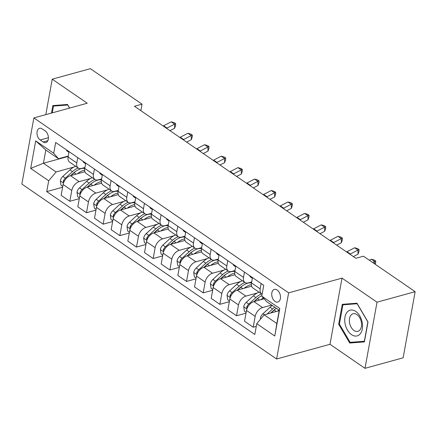 <?xml version="1.0" encoding="UTF-8"?>
<svg xmlns="http://www.w3.org/2000/svg" width="437" height="437" viewBox="0 0 437 437"><rect width="100%" height="100%" fill="white"/><g stroke="black" fill="none" stroke-linecap="round" stroke-linejoin="round"><path stroke-width="0.66" d="M277.145 289.999A6.566 4.184 -105.4 0 0 274.36 289.387A6.566 4.184 -105.4 0 0 271.727 294.757A6.566 4.184 -105.4 0 0 275.064 301.437A6.566 4.184 -105.4 0 0 277.85 302.049A6.566 4.184 -105.4 0 0 280.483 296.674A6.566 4.184 -105.4 0 0 277.145 289.999M365.004 368.325L377.022 302.186L342.007 278.145L329.99 344.285L365.004 368.325L403.132 357.821L415.15 291.681L363.464 256.191L355.838 258.294L134.427 106.262L142.052 104.164L90.366 68.675L52.238 79.179L45.792 114.641M329.99 344.285L276.61 358.996L21.85 184.064L33.867 117.924L288.628 292.856L276.61 358.996M40.215 139.977L43.148 141.992A6.364 4.053 -105.4 0 0 45.847 142.582A6.364 4.053 -105.4 0 0 48.398 137.382A6.364 4.053 -105.4 0 0 45.164 130.909L42.231 128.893A6.364 4.053 -105.4 0 0 39.532 128.303A6.364 4.053 -105.4 0 0 36.981 133.504A6.364 4.053 -105.4 0 0 40.215 139.977L48.409 137.721M48.698 180.787L30.694 168.425L35.697 140.894L53.702 153.261L58.503 158.729L45.83 150.028L43.427 163.258L56.1 171.96L48.698 180.787L46.737 191.603L254.809 334.474L256.776 323.659L264.177 314.831L276.845 323.527L279.248 310.303L266.581 301.601L261.779 296.133L279.784 308.495L274.78 336.026L256.776 323.659M261.779 296.133L263.746 285.317L55.668 142.446L53.702 153.261M377.022 302.186L415.15 291.681M342.007 278.145L288.628 292.856M33.867 117.924L87.247 103.219L52.238 79.179M140.867 110.687L142.052 104.164M68.216 156.43L43.427 163.258L30.694 168.425M58.503 158.729L68.287 156.036M244.48 272.087L243.507 277.424A8.21 5.047 124.5 0 0 244.96 282.51A8.21 5.047 124.5 0 0 248.309 282.892L251.685 281.963M227.803 260.643L226.836 265.975A8.21 5.047 124.5 0 0 228.289 271.06A8.21 5.047 124.5 0 0 231.637 271.448L235.013 270.514M211.131 249.194L210.164 254.531A8.21 5.047 124.5 0 0 211.617 259.616A8.21 5.047 124.5 0 0 214.966 259.999L218.342 259.07M194.46 237.744L193.493 243.081A8.21 5.047 124.5 0 0 194.946 248.167A8.21 5.047 124.5 0 0 198.289 248.549L201.665 247.621M177.788 226.295L176.816 231.632A8.21 5.047 124.5 0 0 178.274 236.717A8.21 5.047 124.5 0 0 181.617 237.1L184.993 236.171M161.116 214.851L160.144 220.182A8.21 5.047 124.5 0 0 161.597 225.268A8.21 5.047 124.5 0 0 164.946 225.65L168.321 224.722M144.439 203.402L143.473 208.733A8.21 5.047 124.5 0 0 144.926 213.819A8.21 5.047 124.5 0 0 148.274 214.206L151.65 213.272M127.768 191.952L126.801 197.289A8.21 5.047 124.5 0 0 128.254 202.375A8.21 5.047 124.5 0 0 131.603 202.757L134.978 201.828M111.096 180.503L110.124 185.84A8.21 5.047 124.5 0 0 111.582 190.925A8.21 5.047 124.5 0 0 114.926 191.308L118.301 190.379M94.425 169.053L93.452 174.39A8.21 5.047 124.5 0 0 94.911 179.476A8.21 5.047 124.5 0 0 98.254 179.858L101.63 178.93M77.753 157.61L76.781 162.941A8.21 5.047 124.5 0 0 78.234 168.027A8.21 5.047 124.5 0 0 81.582 168.414L84.958 167.48M73.891 167.054L56.1 171.96M84.925 171.714L70.51 175.685A8.21 5.047 124.5 0 0 63.108 184.518L61.142 195.334L69.811 201.288L79.288 198.677M90.568 178.504L79.179 181.639A8.21 5.047 124.5 0 0 71.777 190.472L69.811 201.288M101.597 183.163L87.181 187.134A8.21 5.047 124.5 0 0 79.78 195.967L77.819 206.783L86.488 212.732L95.96 210.121M107.24 189.953L95.85 193.088A8.21 5.047 124.5 0 0 88.449 201.921L86.488 212.732M118.274 194.612L103.853 198.584A8.21 5.047 124.5 0 0 96.457 207.417L94.49 218.227L103.159 224.181L112.637 221.57M123.911 201.397L112.522 204.538A8.21 5.047 124.5 0 0 105.126 213.365L103.159 224.181M134.946 206.062L120.525 210.033A8.21 5.047 124.5 0 0 113.128 218.861L111.162 229.676L119.831 235.63L129.308 233.019M140.583 212.846L129.199 215.987A8.21 5.047 124.5 0 0 121.797 224.815L119.831 235.63M151.617 217.506L137.202 221.477A8.21 5.047 124.5 0 0 129.8 230.31L127.833 241.126L136.502 247.08L145.98 244.469M157.254 224.296L145.871 227.431A8.21 5.047 124.5 0 0 138.469 236.264L136.502 247.08M168.289 228.955L153.873 232.926A8.21 5.047 124.5 0 0 146.471 241.759L144.505 252.575L153.179 258.529L162.651 255.918M173.931 235.745L162.542 238.881A8.21 5.047 124.5 0 0 155.14 247.713L153.179 258.529M184.96 240.405L170.545 244.376A8.21 5.047 124.5 0 0 163.143 253.209L161.182 264.019L169.851 269.973L179.323 267.362M190.603 247.189L179.214 250.33A8.21 5.047 124.5 0 0 171.817 259.157L169.851 269.973M201.637 251.854L187.216 255.825A8.21 5.047 124.5 0 0 179.82 264.653L177.854 275.468L186.523 281.423L196 278.811M207.275 258.638L195.885 261.779A8.21 5.047 124.5 0 0 188.489 270.607L186.523 281.423M218.309 263.298L203.888 267.275A8.21 5.047 124.5 0 0 196.492 276.102L194.525 286.918L203.194 292.872L212.672 290.261M223.946 270.088L212.562 273.223A8.21 5.047 124.5 0 0 205.161 282.056L203.194 292.872M234.98 274.747L220.565 278.719A8.21 5.047 124.5 0 0 213.163 287.551L211.197 298.367L219.866 304.321L229.343 301.71M240.618 281.537L229.234 284.673A8.21 5.047 124.5 0 0 221.832 293.506L219.866 304.321M251.652 286.197L237.236 290.168A8.21 5.047 124.5 0 0 229.835 299.001L227.868 309.817L236.543 315.765L246.015 313.154M257.295 292.981L245.905 296.122A8.21 5.047 124.5 0 0 238.504 304.955L236.543 315.765M264.123 298.804L253.908 301.617A8.21 5.047 124.5 0 0 246.506 310.45L244.545 321.261L253.214 327.215L256.284 326.368M271.634 305.075L262.577 307.572A8.21 5.047 124.5 0 0 255.181 316.399L253.214 327.215M279.177 310.696L264.177 314.831M69.079 151.655L68.112 156.992A8.21 5.047 124.5 0 0 69.565 162.078L78.234 168.027M46.737 191.603L62.617 187.227M85.756 163.105L84.783 168.436A8.21 5.047 124.5 0 0 86.236 173.522L94.911 179.476M102.427 174.549L101.455 179.886A8.21 5.047 124.5 0 0 102.913 184.971L111.582 190.925M119.099 185.998L118.132 191.335A8.21 5.047 124.5 0 0 119.585 196.421L128.254 202.375M135.77 197.448L134.804 202.784A8.21 5.047 124.5 0 0 136.257 207.87L144.926 213.819M152.442 208.897L151.475 214.228A8.21 5.047 124.5 0 0 152.928 219.314L161.597 225.268M169.119 220.346L168.147 225.678A8.21 5.047 124.5 0 0 169.6 230.763L178.274 236.717M185.791 231.79L184.818 237.127A8.21 5.047 124.5 0 0 186.277 242.213L194.946 248.167M202.462 243.24L201.495 248.577A8.21 5.047 124.5 0 0 202.948 253.662L211.617 259.616M219.134 254.689L218.167 260.02A8.21 5.047 124.5 0 0 219.62 265.106L228.289 271.06M235.811 266.138L234.838 271.47A8.21 5.047 124.5 0 0 236.291 276.555L244.96 282.51M252.482 277.582L251.51 282.919A8.21 5.047 124.5 0 0 252.968 288.005L261.637 293.959A8.21 5.047 124.5 0 0 262.124 294.232M261.151 283.537L260.179 288.873A8.21 5.047 124.5 0 0 261.637 293.959M45.83 150.028L35.697 140.894M279.784 308.495L279.248 310.303M274.78 336.026L276.845 323.527M69.641 108.07L67.522 104.465L52.839 105.585L51.479 113.074M368.02 322.003L356.958 303.202L342.275 304.327L338.659 324.243L349.72 343.04L364.398 341.92L368.02 322.003M353.091 342.111L349.72 343.04M339.434 324.03L338.659 324.243M66.348 149.776A5.435 3.343 124.5 0 0 67.276 151.164A5.435 3.343 124.5 0 0 67.418 151.251M68.882 151.519A5.435 3.343 124.5 0 0 69.03 151.939M163.165 125.998A10.259 6.309 124.5 0 0 163.624 125.774L171.244 121.83L174.582 124.119L175.625 123.616L175.647 125.266L174.636 128.243L169.96 130.663M166.497 128.287A10.259 6.309 124.5 0 0 166.956 128.063L174.582 124.119L174.636 128.243M171.244 121.83L174.287 122.704L175.625 123.616M77.398 173.789A15.699 9.652 -55.5 0 1 84.652 170.201M62.753 186.468L61.005 185.266L60.317 180.776A5.435 3.343 -55.5 0 1 62.846 176.401L69.947 169.895A15.699 9.652 -55.5 0 1 75.65 166.251M71.013 175.548L74.082 172.73A15.699 9.652 -55.5 0 1 84.778 168.463M84.882 167.895A15.699 9.652 124.5 0 0 84.314 167.661M78.179 167.994A15.699 9.652 124.5 0 0 72.482 171.632L65.381 178.143A5.435 3.343 124.5 0 0 63.283 181.126L63.611 182.715M70.619 175.658L73.219 173.276A13.028 8.013 -55.5 0 1 75.77 171.331M83.019 161.226A5.435 3.343 124.5 0 0 83.948 162.613A5.435 3.343 124.5 0 0 84.09 162.701M85.554 162.968A5.435 3.343 124.5 0 0 85.701 163.383M179.836 137.442A10.259 6.309 124.5 0 0 180.295 137.218L187.915 133.274L191.253 135.563L192.296 135.066L192.318 136.715L191.308 139.687L186.632 142.107M183.169 139.731A10.259 6.309 124.5 0 0 183.633 139.512L191.253 135.563L191.308 139.687M187.915 133.274L190.964 134.148L192.296 135.066M99.696 172.675A5.435 3.343 124.5 0 0 100.619 174.063A5.435 3.343 124.5 0 0 100.761 174.15M102.231 174.418A5.435 3.343 124.5 0 0 102.373 174.833M196.508 148.891A10.259 6.309 124.5 0 0 196.967 148.667L204.592 144.723L207.925 147.012L208.968 146.515L208.99 148.165L207.979 151.136L203.303 153.556M199.84 151.18A10.259 6.309 124.5 0 0 200.304 150.956L207.925 147.012L207.979 151.136M204.592 144.723L207.635 145.597L208.968 146.515M116.368 184.124A5.435 3.343 124.5 0 0 117.296 185.507A5.435 3.343 124.5 0 0 117.433 185.599M118.902 185.862A5.435 3.343 124.5 0 0 119.05 186.282M213.18 160.341A10.259 6.309 124.5 0 0 213.644 160.117L221.264 156.173L224.596 158.462L225.639 157.965L225.661 159.614L224.651 162.586L219.975 165.006M216.517 162.63A10.259 6.309 124.5 0 0 216.976 162.406L224.596 158.462L224.651 162.586M221.264 156.173L224.307 157.047L225.639 157.965M94.075 185.239A15.699 9.652 -55.5 0 1 101.329 181.65M79.425 197.917L77.677 196.716L76.994 192.225A5.435 3.343 -55.5 0 1 79.518 187.85L86.624 181.339A15.699 9.652 -55.5 0 1 92.322 177.701M87.684 186.998L90.754 184.179A15.699 9.652 -55.5 0 1 101.455 179.907M101.553 179.345A15.699 9.652 124.5 0 0 100.991 179.11M94.856 179.438A15.699 9.652 124.5 0 0 89.153 183.081L82.052 189.592A5.435 3.343 124.5 0 0 79.96 192.57L80.288 194.165M87.291 187.107L89.891 184.725A13.028 8.013 -55.5 0 1 92.447 182.781M110.747 196.683A15.699 9.652 -55.5 0 1 118.001 193.099M96.102 209.367L94.348 208.165L93.665 203.669A5.435 3.343 -55.5 0 1 96.195 199.299L103.296 192.788A15.699 9.652 -55.5 0 1 108.993 189.15M104.356 198.447L107.431 195.629A15.699 9.652 -55.5 0 1 118.127 191.357M118.23 190.794A15.699 9.652 124.5 0 0 117.662 190.554M111.528 190.887A15.699 9.652 124.5 0 0 105.83 194.531L98.724 201.036A5.435 3.343 124.5 0 0 96.632 204.019L96.959 205.608M103.968 198.551L106.562 196.175A13.028 8.013 -55.5 0 1 109.119 194.23M127.418 208.132A15.699 9.652 -55.5 0 1 134.672 204.549M112.773 220.816L111.02 219.609L110.337 215.119A5.435 3.343 -55.5 0 1 112.866 210.749L119.967 204.237A15.699 9.652 -55.5 0 1 125.665 200.594M121.027 209.891L124.103 207.078A15.699 9.652 -55.5 0 1 134.798 202.806M134.902 202.238A15.699 9.652 124.5 0 0 134.334 202.003M128.199 202.336A15.699 9.652 124.5 0 0 122.502 205.98L115.401 212.486A5.435 3.343 124.5 0 0 113.303 215.468L113.631 217.058M120.639 210L123.234 207.619A13.028 8.013 -55.5 0 1 125.79 205.68M133.039 195.574A5.435 3.343 124.5 0 0 133.968 196.956A5.435 3.343 124.5 0 0 134.11 197.043M135.574 197.311A5.435 3.343 124.5 0 0 135.721 197.732M229.851 171.79A10.259 6.309 124.5 0 0 230.315 171.566L237.936 167.622L241.273 169.911L242.317 169.409L242.338 171.058L241.328 174.035L236.646 176.455M233.189 174.079A10.259 6.309 124.5 0 0 233.648 173.855L241.273 169.911L241.328 174.035M237.936 167.622L240.978 168.496L242.317 169.409M144.09 219.582A15.699 9.652 -55.5 0 1 151.344 215.998M129.445 232.26L127.691 231.058L127.009 226.568A5.435 3.343 -55.5 0 1 129.538 222.193L136.639 215.687A15.699 9.652 -55.5 0 1 142.336 212.043M137.699 221.34L140.774 218.522A15.699 9.652 -55.5 0 1 151.47 214.256M151.573 213.688A15.699 9.652 124.5 0 0 151.005 213.453M144.871 213.786A15.699 9.652 124.5 0 0 139.174 217.424L132.072 223.935A5.435 3.343 124.5 0 0 129.975 226.918L130.302 228.507M137.311 221.45L139.911 219.068A13.028 8.013 -55.5 0 1 142.462 217.129M52.254 112.861L53.489 106.087L67.713 105L69.538 108.097M56.247 105.328L53.489 106.087M351.534 334.655A13.339 8.494 -105.4 0 0 362.311 328.99A13.339 8.494 -105.4 0 0 355.756 311.417A13.339 8.494 -105.4 0 0 344.973 317.087A13.339 8.494 -105.4 0 0 351.534 334.655M354.003 330.498A9.133 5.818 -105.4 0 0 357.876 331.344A9.133 5.818 -105.4 0 0 361.536 323.877A9.133 5.818 -105.4 0 0 356.892 314.585A9.133 5.818 -105.4 0 0 353.025 313.739A9.133 5.818 -105.4 0 0 349.36 321.206A9.133 5.818 -105.4 0 0 354.003 330.498M342.925 304.824L357.149 303.737L367.867 321.954L364.36 341.253L350.135 342.335L339.418 324.123L342.925 304.824L345.689 304.065M149.711 207.018A5.435 3.343 124.5 0 0 150.639 208.405A5.435 3.343 124.5 0 0 150.781 208.493M152.245 208.76A5.435 3.343 124.5 0 0 152.393 209.176M246.528 183.234A10.259 6.309 124.5 0 0 246.987 183.01L254.607 179.066L257.945 181.355L258.988 180.858L259.01 182.508L257.999 185.479L253.323 187.905M249.86 185.528A10.259 6.309 124.5 0 0 250.319 185.304L257.945 181.355L257.999 185.479M254.607 179.066L257.655 179.946L258.988 180.858M166.388 218.467A5.435 3.343 124.5 0 0 167.311 219.855A5.435 3.343 124.5 0 0 167.453 219.942M168.917 220.21A5.435 3.343 124.5 0 0 169.064 220.625M263.2 194.683A10.259 6.309 124.5 0 0 263.658 194.46L271.284 190.516L274.616 192.804L275.66 192.307L275.681 193.957L274.671 196.929L269.995 199.348M266.532 196.972A10.259 6.309 124.5 0 0 266.996 196.748L274.616 192.804L274.671 196.929M271.284 190.516L274.327 191.39L275.66 192.307M183.059 229.917A5.435 3.343 124.5 0 0 183.982 231.304A5.435 3.343 124.5 0 0 184.124 231.392M185.594 231.654A5.435 3.343 124.5 0 0 185.741 232.074M279.871 206.133A10.259 6.309 124.5 0 0 280.33 205.909L287.956 201.965L291.288 204.254L292.331 203.757L292.353 205.406L291.342 208.378L286.667 210.798M283.209 208.422A10.259 6.309 124.5 0 0 283.668 208.198L291.288 204.254L291.342 208.378M287.956 201.965L290.998 202.839L292.331 203.757M199.731 241.366A5.435 3.343 124.5 0 0 200.659 242.748A5.435 3.343 124.5 0 0 200.796 242.841M202.265 243.103A5.435 3.343 124.5 0 0 202.413 243.524M296.543 217.582A10.259 6.309 124.5 0 0 297.007 217.358L304.627 213.414L307.959 215.703L309.003 215.201L309.025 216.85L308.019 219.827L303.338 222.247M299.88 219.871A10.259 6.309 124.5 0 0 300.339 219.647L307.959 215.703L308.019 219.827M304.627 213.414L307.67 214.288L309.003 215.201M216.402 252.81A5.435 3.343 124.5 0 0 217.331 254.197A5.435 3.343 124.5 0 0 217.473 254.285M218.937 254.553A5.435 3.343 124.5 0 0 219.084 254.968M313.22 229.026A10.259 6.309 124.5 0 0 313.679 228.802L321.299 224.858L324.636 227.153L325.68 226.65L325.702 228.3L324.691 231.271L320.01 233.697M316.552 231.32A10.259 6.309 124.5 0 0 317.011 231.097L324.636 227.153L324.691 231.271M321.299 224.858L324.341 225.738L325.68 226.65M160.761 231.031A15.699 9.652 -55.5 0 1 168.016 227.442M146.116 243.709L144.368 242.508L143.68 238.018A5.435 3.343 -55.5 0 1 146.209 233.642L153.311 227.136A15.699 9.652 -55.5 0 1 159.013 223.493M154.376 232.79L157.446 229.971A15.699 9.652 -55.5 0 1 168.141 225.7M168.245 225.137A15.699 9.652 124.5 0 0 167.677 224.902M161.548 225.23A15.699 9.652 124.5 0 0 155.845 228.873L148.744 235.385A5.435 3.343 124.5 0 0 146.646 238.362L146.974 239.957M153.982 232.899L156.583 230.518A13.028 8.013 -55.5 0 1 159.139 228.573M177.438 242.475A15.699 9.652 -55.5 0 1 184.693 238.892M162.788 255.159L161.04 253.957L160.357 249.467A5.435 3.343 -55.5 0 1 162.881 245.091L169.988 238.58A15.699 9.652 -55.5 0 1 175.685 234.942M171.047 244.239L174.123 241.421A15.699 9.652 -55.5 0 1 184.818 237.149M184.917 236.586A15.699 9.652 124.5 0 0 184.354 236.346M178.22 236.679A15.699 9.652 124.5 0 0 172.522 240.323L165.415 246.829A5.435 3.343 124.5 0 0 163.323 249.811L163.651 251.406M170.659 244.343L173.254 241.967A13.028 8.013 -55.5 0 1 175.811 240.022M194.11 253.924A15.699 9.652 -55.5 0 1 201.364 250.341M179.465 266.608L177.712 265.401L177.029 260.911A5.435 3.343 -55.5 0 1 179.558 256.541L186.659 250.03A15.699 9.652 -55.5 0 1 192.356 246.386M187.719 255.689L190.794 252.87A15.699 9.652 -55.5 0 1 201.49 248.598M201.594 248.03A15.699 9.652 124.5 0 0 201.025 247.795M194.891 248.129A15.699 9.652 124.5 0 0 189.194 251.772L182.092 258.278A5.435 3.343 124.5 0 0 179.995 261.26L180.323 262.85M187.331 255.792L189.926 253.411A13.028 8.013 -55.5 0 1 192.482 251.472M210.781 265.374A15.699 9.652 -55.5 0 1 218.036 261.79M196.137 278.052L194.383 276.85L193.7 272.36A5.435 3.343 -55.5 0 1 196.229 267.985L203.331 261.479A15.699 9.652 -55.5 0 1 209.028 257.835M204.39 267.133L207.466 264.319A15.699 9.652 -55.5 0 1 218.161 260.048M218.265 259.48A15.699 9.652 124.5 0 0 217.697 259.245M211.563 259.578A15.699 9.652 124.5 0 0 205.865 263.216L198.764 269.727A5.435 3.343 124.5 0 0 196.666 272.71L196.994 274.299M204.003 267.242L206.597 264.86A13.028 8.013 -55.5 0 1 209.154 262.921M227.453 276.823A15.699 9.652 -55.5 0 1 234.707 273.234M212.808 289.502L211.055 288.3L210.372 283.81A5.435 3.343 -55.5 0 1 212.901 279.434L220.002 272.928A15.699 9.652 -55.5 0 1 225.7 269.285M221.062 278.582L224.137 275.763A15.699 9.652 -55.5 0 1 234.833 271.492M234.937 270.929A15.699 9.652 124.5 0 0 234.369 270.694M228.234 271.027A15.699 9.652 124.5 0 0 222.537 274.665L215.436 281.177A5.435 3.343 124.5 0 0 213.338 284.154L213.666 285.749M220.674 278.691L223.274 276.31A13.028 8.013 -55.5 0 1 225.825 274.365M233.074 264.259A5.435 3.343 124.5 0 0 234.003 265.647A5.435 3.343 124.5 0 0 234.145 265.734M235.609 266.002A5.435 3.343 124.5 0 0 235.756 266.417M329.891 240.476A10.259 6.309 124.5 0 0 330.35 240.252L337.97 236.308L341.308 238.597L342.351 238.099L342.373 239.749L341.363 242.721L336.687 245.141M333.223 242.764A10.259 6.309 124.5 0 0 333.688 242.54L341.308 238.597L341.363 242.721M337.97 236.308L341.018 237.182L342.351 238.099M244.125 288.267A15.699 9.652 -55.5 0 1 251.379 284.684M229.48 300.951L227.732 299.749L227.049 295.259A5.435 3.343 -55.5 0 1 229.572 290.884L236.674 284.372A15.699 9.652 -55.5 0 1 242.377 280.734M237.739 290.031L240.809 287.213A15.699 9.652 -55.5 0 1 251.51 282.941L260.179 288.873M251.608 282.378A15.699 9.652 124.5 0 0 251.04 282.138M244.911 282.471A15.699 9.652 124.5 0 0 239.208 286.115L232.107 292.621A5.435 3.343 124.5 0 0 230.009 295.603L230.343 297.198M237.346 290.135L239.946 287.759A13.028 8.013 -55.5 0 1 242.502 285.814M249.751 275.709A5.435 3.343 124.5 0 0 250.674 277.096A5.435 3.343 124.5 0 0 250.816 277.184M252.286 277.446A5.435 3.343 124.5 0 0 252.428 277.866M346.563 251.925A10.259 6.309 124.5 0 0 347.022 251.701L354.647 247.757L357.979 250.046L359.023 249.549L359.045 251.199L358.034 254.17L353.358 256.59M349.895 254.214A10.259 6.309 124.5 0 0 350.359 253.99L357.979 250.046L358.034 254.17M354.647 247.757L357.69 248.631L359.023 249.549M260.802 299.716A15.699 9.652 -55.5 0 1 263.342 297.914M246.157 312.4L244.403 311.199L243.72 306.703A5.435 3.343 -55.5 0 1 246.244 302.333L253.351 295.822A15.699 9.652 -55.5 0 1 259.048 292.184M254.41 301.481L257.486 298.662A15.699 9.652 -55.5 0 1 261.878 295.592M261.583 293.921A15.699 9.652 124.5 0 0 255.885 297.564L248.779 304.07A5.435 3.343 124.5 0 0 246.687 307.053L247.014 308.642M254.023 301.585L256.617 299.203A13.028 8.013 -55.5 0 1 259.174 297.264M372.674 262.517L374.651 261.495L371.319 259.207L369.341 260.228M371.319 259.207L374.362 260.081L375.694 260.998L375.716 262.648L375.175 264.238M374.684 263.899L374.651 261.495L375.694 260.998M277.473 311.166A15.699 9.652 -55.5 0 1 278.91 310.068M260.545 319.163L260.392 318.152A5.435 3.343 -55.5 0 1 262.921 313.777L270.022 307.271A15.699 9.652 -55.5 0 1 272.24 305.49M271.082 312.925L274.157 310.112A15.699 9.652 -55.5 0 1 276.375 308.331M274.775 307.233A15.699 9.652 124.5 0 0 272.557 309.008L267.078 314.028M270.694 313.034L273.289 310.652A13.028 8.013 -55.5 0 1 275.845 308.713M79.179 181.639L70.51 175.685M95.85 193.088L87.181 187.134M112.522 204.538L103.853 198.584M129.199 215.987L120.525 210.033M145.871 227.431L137.202 221.477M162.542 238.881L153.873 232.926M179.214 250.33L170.545 244.376M195.885 261.779L187.216 255.825M212.562 273.223L203.888 267.275M229.234 284.673L220.565 278.719M245.905 296.122L237.236 290.168M262.577 307.572L253.908 301.617M71.777 190.472L63.108 184.518M76.781 162.941L68.112 156.992M93.452 174.39L84.783 168.436M88.449 201.921L79.78 195.967M110.124 185.84L101.455 179.886M105.126 213.365L96.457 207.417M126.801 197.289L118.132 191.335M121.797 224.815L113.128 218.861M143.473 208.733L134.804 202.784M138.469 236.264L129.8 230.31M160.144 220.182L151.475 214.228M155.14 247.713L146.471 241.759M176.816 231.632L168.147 225.678M171.817 259.157L163.143 253.209M193.493 243.081L184.818 237.127M188.489 270.607L179.82 264.653M210.164 254.531L201.495 248.577M205.161 282.056L196.492 276.102M226.836 265.975L218.167 260.02M221.832 293.506L213.163 287.551M243.507 277.424L234.838 271.47M238.504 304.955L229.835 299.001M255.181 316.399L246.506 310.45M47.857 140.692L43.148 141.992M163.624 125.774L166.956 128.063M60.333 180.891L63.491 183.054M74.082 172.73L76.131 174.139M69.947 169.895L72.482 171.632M62.846 176.401L65.381 178.143M64.539 180.776L63.283 181.126M180.295 137.218L183.633 139.512M196.967 148.667L200.304 150.956M213.644 160.117L216.976 162.406M77.01 192.335L80.162 194.503M90.754 184.179L92.802 185.588M86.624 181.339L89.153 183.081M79.518 187.85L82.052 189.592M81.211 192.225L79.96 192.57M93.682 203.784L96.839 205.953M107.431 195.629L109.479 197.032M103.296 192.788L105.83 194.531M96.195 199.299L98.724 201.036M97.888 203.675L96.632 204.019M110.353 215.233L113.511 217.402M124.103 207.078L126.151 208.482M119.967 204.237L122.502 205.98M112.866 210.749L115.401 212.486M114.56 215.124L113.303 215.468M230.315 171.566L233.648 173.855M127.025 226.683L130.182 228.846M140.774 218.522L142.823 219.931M136.639 215.687L139.174 217.424M129.538 222.193L132.072 223.935M131.231 226.568L129.975 226.918M246.987 183.01L250.319 185.304M263.658 194.46L266.996 196.748M280.33 205.909L283.668 208.198M297.007 217.358L300.339 219.647M313.679 228.802L317.011 231.097M143.697 238.127L146.854 240.295M157.446 229.971L159.494 231.381M153.311 227.136L155.845 228.873M146.209 233.642L148.744 235.385M147.903 238.018L146.646 238.362M160.374 249.576L163.525 251.745M174.123 241.421L176.166 242.825M169.988 238.58L172.522 240.323M162.881 245.091L165.415 246.829M164.58 249.467L163.323 249.811M177.045 261.026L180.202 263.194M190.794 252.87L192.843 254.274M186.659 250.03L189.194 251.772M179.558 256.541L182.092 258.278M181.251 260.916L179.995 261.26M193.717 272.475L196.874 274.638M207.466 264.319L209.514 265.723M203.331 261.479L205.865 263.216M196.229 267.985L198.764 269.727M197.923 272.36L196.666 272.71M210.388 283.919L213.546 286.088M224.137 275.763L226.186 277.173M220.002 272.928L222.537 274.665M212.901 279.434L215.436 281.177M214.594 283.81L213.338 284.154M330.35 240.252L333.688 242.54M227.065 295.368L230.217 297.537M240.809 287.213L242.857 288.617M236.674 284.372L239.208 286.115M229.572 290.884L232.107 292.621M231.266 295.259L230.009 295.603M347.022 251.701L350.359 253.99M243.737 306.818L246.894 308.986M257.486 298.662L259.529 300.066M253.351 295.822L255.885 297.564M246.244 302.333L248.779 304.07M247.943 306.708L246.687 307.053M260.408 318.267L260.971 318.655M274.157 310.112L276.206 311.515M270.022 307.271L272.557 309.008M262.921 313.777L264.369 314.777M67.276 151.164L68.959 152.322M84.898 167.819L84.565 167.59M83.948 162.613L85.63 163.771M100.619 174.063L102.307 175.215M117.296 185.507L118.979 186.665M101.57 179.263L101.237 179.039M118.241 190.712L117.914 190.488M134.913 202.162L134.585 201.932M133.968 196.956L135.65 198.114M151.59 213.611L151.257 213.382M150.639 208.405L152.322 209.563M167.311 219.855L168.999 221.007M183.982 231.304L185.67 232.457M200.659 242.748L202.342 243.906M217.331 254.197L219.013 255.355M168.261 225.06L167.928 224.831M184.933 236.504L184.605 236.28M201.604 247.954L201.277 247.724M218.276 259.403L217.948 259.174M234.953 270.853L234.62 270.623M234.003 265.647L235.685 266.805M251.625 282.297L251.291 282.073M250.674 277.096L252.362 278.249"/></g></svg>
